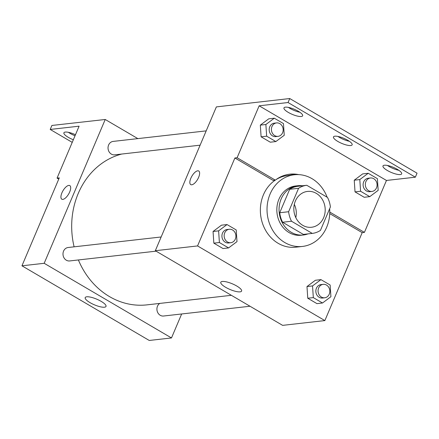 <?xml version="1.0" encoding="UTF-8"?>
<svg xmlns="http://www.w3.org/2000/svg" width="439" height="439" viewBox="0 0 439 439"><rect width="100%" height="100%" fill="white"/><g stroke="black" fill="none" stroke-linecap="round" stroke-linejoin="round"><path stroke-width="0.66" d="M294.311 204.338A18.032 15.656 -96.5 0 1 295.815 217.618M295.365 201.051A18.032 15.656 -96.5 0 1 307.481 191.426A18.032 15.656 -96.5 0 1 325.069 207.581A18.032 15.656 -96.5 0 1 311.536 227.259A18.032 15.656 -96.5 0 1 296.802 219.434A18.032 15.656 -96.5 0 1 295.365 201.051M291.507 221.234L312.255 233.405A24.216 21.023 -96.5 0 0 320.448 230.393L330.397 206.956A24.216 21.023 -96.5 0 0 327.516 197.451L306.768 185.28A24.216 21.023 -96.5 0 0 298.575 188.293L288.621 211.73A24.216 21.023 -96.5 0 0 291.507 221.234L282.612 222.244L303.365 234.41L312.255 233.405M298.575 188.293L289.68 189.297A24.216 21.023 -96.5 0 1 297.872 186.29L306.768 185.28M289.68 189.297L279.731 212.739L288.621 211.73M282.612 222.244A24.216 21.023 -96.5 0 1 279.731 212.739M302.482 185.768A24.793 21.527 83.5 0 0 297.829 185.713A24.793 21.527 83.5 0 0 279.231 212.772A24.793 21.527 83.5 0 0 303.409 234.986A24.793 21.527 83.5 0 0 307.931 233.894M303.409 234.986L301.187 235.238A24.793 21.527 -96.5 0 1 280.927 224.477A24.793 21.527 -96.5 0 1 278.946 199.196A24.793 21.527 -96.5 0 1 295.606 185.966L297.829 185.713M329.662 208.695A36.064 31.312 -96.5 0 1 302.455 246.438A36.064 31.312 -96.5 0 1 272.981 230.782A36.064 31.312 -96.5 0 1 270.106 194.011A36.064 31.312 -96.5 0 1 294.339 174.766A36.064 31.312 -96.5 0 1 327.143 197.232M302.455 246.438L295.782 247.19A36.064 31.312 -96.5 0 1 266.314 231.54A36.064 31.312 -96.5 0 1 263.438 194.768A36.064 31.312 -96.5 0 1 275.22 180.155M275.846 179.743A36.064 31.312 -96.5 0 1 287.671 175.523L294.339 174.766M329.727 213.601L362.191 232.637L364.414 232.385L386.457 180.456L415.354 177.186L417.05 173.191L289.745 98.539L216.361 106.902L155.318 250.713L197.555 245.933L324.86 320.585L362.191 232.637M295.431 174.667A37.145 32.25 83.5 0 0 288.664 174.343M197.555 245.933L234.887 157.985L273.096 180.391L275.319 180.144A37.145 32.25 -96.5 0 1 289.773 174.195A37.145 32.25 -96.5 0 1 298.789 174.629M227.029 224.559L221.47 225.185L213.058 231.479L213.837 243.162L223.028 248.551L228.582 247.92L236.994 241.626L236.215 229.943L227.029 224.559L218.617 230.854L219.396 242.531L228.582 247.92M320.947 279.632L315.394 280.263L306.982 286.557L307.761 298.24L316.953 303.629L322.506 302.998L330.918 296.704L330.139 285.021L320.947 279.632L312.541 285.926L313.32 297.609L322.506 302.998M197.698 170.815A7.891 3.282 120.4 0 1 198.724 170.996A7.891 3.282 120.4 0 1 197.561 179.463A7.891 3.282 120.4 0 1 190.74 184.61A7.891 3.282 120.4 0 1 191.333 177.186A7.891 3.282 120.4 0 1 197.698 170.815M234.887 157.985L237.109 157.733L259.153 105.804L288.05 102.534L289.745 98.539M155.318 250.713L282.623 325.365L324.86 320.585M240.067 291.858A11.304 3.062 23 0 1 227.726 288.423A11.304 3.062 23 0 1 220.79 282.239A11.304 3.062 23 0 1 232.396 283.841A11.304 3.062 23 0 1 241.604 291.073A11.304 3.062 23 0 1 240.067 291.858M198.724 171.001A7.891 3.282 -59.6 0 0 197.704 170.815A7.891 3.282 -59.6 0 0 191.338 177.186A7.891 3.282 -59.6 0 0 190.745 184.61M237.109 157.733L275.319 180.144M288.05 102.534L415.354 177.186M299.864 112.263A10.141 2.744 23 0 1 288.434 107.407M398.881 170.327A10.141 2.744 23 0 1 387.45 165.47M349.373 141.292A10.141 2.744 23 0 1 337.942 136.441M329.771 212.07L364.414 232.385M368.211 173.279L362.652 173.91L354.246 180.204L355.025 191.887L364.211 197.276L369.764 196.645L378.177 190.35L377.397 178.668L368.211 173.279L359.799 179.573L360.578 191.256L369.764 196.645M274.287 118.206L268.728 118.832L260.322 125.126L261.101 136.809L270.287 142.198L275.846 141.567L284.252 135.272L283.473 123.589L274.287 118.206L265.875 124.5L266.654 136.183L275.846 141.567M259.153 105.804L386.457 180.456M301.258 116.5A10.141 2.744 23 0 1 290.19 113.421A10.141 2.744 23 0 1 283.967 107.873A10.141 2.744 23 0 1 294.377 109.306A10.141 2.744 23 0 1 302.641 115.797A10.141 2.744 23 0 1 301.258 116.5M400.275 174.563A10.141 2.744 23 0 1 389.201 171.484A10.141 2.744 23 0 1 382.984 165.931A10.141 2.744 23 0 1 393.388 167.369A10.141 2.744 23 0 1 401.652 173.86A10.141 2.744 23 0 1 400.275 174.563M350.766 145.528A10.141 2.744 23 0 1 339.698 142.45A10.141 2.744 23 0 1 333.475 136.902A10.141 2.744 23 0 1 343.88 138.34A10.141 2.744 23 0 1 352.144 144.826A10.141 2.744 23 0 1 350.766 145.528M74.109 246.828A76.633 66.536 -96.5 0 1 78.235 193.462A76.633 66.536 -96.5 0 1 121.746 154.045M231.369 295.31L146.972 304.864A76.633 66.536 -96.5 0 1 78.383 259.954M161.151 236.978L68.111 247.508A6.761 5.872 83.5 0 0 63.567 251.119A6.761 5.872 83.5 0 0 64.11 258.011A6.761 5.872 83.5 0 0 69.631 260.947L156.081 251.163M200.118 145.172L114.672 154.846A6.761 5.872 -96.5 0 1 109.146 151.91A6.761 5.872 -96.5 0 1 108.609 145.013A6.761 5.872 -96.5 0 1 113.152 141.407L206.187 130.877M250.005 306.241L163.555 316.02A6.761 5.872 -96.5 0 1 158.029 313.089A6.761 5.872 -96.5 0 1 157.491 306.192A6.761 5.872 -96.5 0 1 159.758 303.415M137.846 138.614L105.223 119.485L44.18 263.296L171.484 337.948L181.658 313.973M44.18 263.296L21.95 265.809L59.281 177.861L57.059 178.113L79.102 126.18L50.205 129.45L51.901 125.455L105.223 119.485M69.801 185.593A7.891 3.282 -59.6 0 0 68.78 185.406A7.891 3.282 120.4 0 1 69.801 185.587A7.891 3.282 120.4 0 1 68.638 194.054A7.891 3.282 120.4 0 1 61.817 199.202A7.891 3.282 120.4 0 1 62.409 191.777A7.891 3.282 120.4 0 1 68.775 185.406A7.891 3.282 -59.6 0 0 62.415 191.777A7.891 3.282 -59.6 0 0 61.822 199.202M21.95 265.809L149.255 340.461L171.484 337.948M104.477 307.207A11.304 3.062 23 0 1 92.135 303.772A11.304 3.062 23 0 1 85.199 297.587A11.304 3.062 23 0 1 96.799 299.189A11.304 3.062 23 0 1 106.013 306.422A11.304 3.062 23 0 1 104.477 307.207M72.232 142.368L50.205 129.45M75.042 135.75A10.141 2.744 23 0 1 68.374 132.315M58.755 179.107L57.059 178.113M73.346 139.745A10.141 2.744 23 0 1 63.907 132.776A10.141 2.744 23 0 1 65.285 132.073A10.141 2.744 23 0 1 75.475 134.729M230.788 242.707L228.565 242.959A6.761 5.872 -96.5 0 1 223.039 240.023A6.761 5.872 -96.5 0 1 222.502 233.131A6.761 5.872 -96.5 0 1 227.045 229.52L229.268 229.268A6.761 5.872 -96.5 0 1 235.858 235.326A6.761 5.872 -96.5 0 1 230.788 242.707A6.761 5.872 -96.5 0 1 225.262 239.771A6.761 5.872 -96.5 0 1 224.724 232.879A6.761 5.872 -96.5 0 1 229.268 229.268M221.47 225.185L213.058 231.479L218.617 230.854M213.058 231.479L213.837 243.162L219.396 242.531M213.837 243.162L223.028 248.551M324.712 297.785L322.489 298.037A6.761 5.872 -96.5 0 1 316.963 295.101A6.761 5.872 -96.5 0 1 316.426 288.204A6.761 5.872 -96.5 0 1 320.969 284.598L323.192 284.346A6.761 5.872 -96.5 0 1 329.782 290.404A6.761 5.872 -96.5 0 1 324.712 297.785A6.761 5.872 -96.5 0 1 319.186 294.849A6.761 5.872 -96.5 0 1 318.648 287.951A6.761 5.872 -96.5 0 1 323.192 284.346M315.394 280.263L306.982 286.557L312.541 285.926M306.982 286.557L307.761 298.24L313.32 297.609M307.761 298.24L316.953 303.629M278.046 136.353L275.824 136.606A6.761 5.872 -96.5 0 1 270.298 133.67A6.761 5.872 -96.5 0 1 269.76 126.778A6.761 5.872 -96.5 0 1 274.304 123.167L276.526 122.915A6.761 5.872 -96.5 0 1 283.122 128.973A6.761 5.872 -96.5 0 1 278.046 136.353A6.761 5.872 -96.5 0 1 272.52 133.418A6.761 5.872 -96.5 0 1 271.982 126.525A6.761 5.872 -96.5 0 1 276.526 122.915M268.728 118.832L260.322 125.126L265.875 124.5M260.322 125.126L261.101 136.809L266.654 136.183M261.101 136.809L270.287 142.198M371.97 191.431L369.748 191.684A6.761 5.872 -96.5 0 1 364.222 188.748A6.761 5.872 -96.5 0 1 363.684 181.85A6.761 5.872 -96.5 0 1 368.228 178.245L370.45 177.993A6.761 5.872 -96.5 0 1 377.046 184.051A6.761 5.872 -96.5 0 1 371.97 191.431A6.761 5.872 -96.5 0 1 366.444 188.496A6.761 5.872 -96.5 0 1 365.906 181.603A6.761 5.872 -96.5 0 1 370.45 177.993M362.652 173.91L354.246 180.204L359.799 179.573M354.246 180.204L355.025 191.887L360.578 191.256M355.025 191.887L364.211 197.276"/></g></svg>
